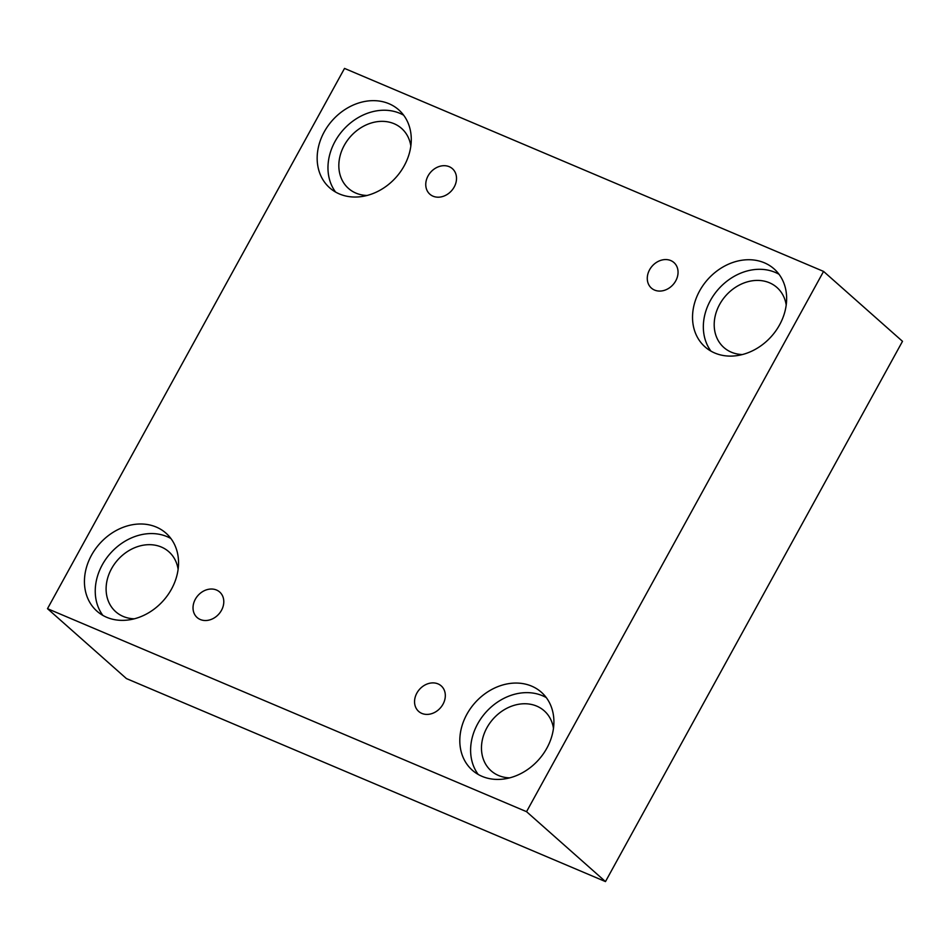 <?xml version="1.0" encoding="UTF-8"?>
<svg xmlns="http://www.w3.org/2000/svg" width="950" height="950" viewBox="0 0 950 950"><rect width="100%" height="100%" fill="white"/><g stroke="black" fill="none" stroke-linecap="round" stroke-linejoin="round"><path stroke-width="1.43" d="M823.567 271.415L344.517 68.412L47.5 608.677L126.433 678.585L605.482 881.588L902.5 341.323L823.567 271.415L526.549 811.68L605.482 881.588M200.296 619.519A17.029 13.965 131.5 0 1 197.113 617.524A17.029 13.965 131.5 0 1 197.956 595.519A17.029 13.965 131.5 0 1 219.699 592.028A17.029 13.965 131.5 0 1 220.281 612.239A17.029 13.965 131.5 0 1 200.296 619.519M47.5 608.677L526.549 811.68M421.824 713.403A17.029 13.965 131.5 0 1 418.641 711.396A17.029 13.965 131.5 0 1 419.484 689.391A17.029 13.965 131.5 0 1 441.228 685.9A17.029 13.965 131.5 0 1 441.809 706.111A17.029 13.965 131.5 0 1 421.824 713.403M654.55 290.071A17.029 13.965 131.5 0 1 651.367 288.064A17.029 13.965 131.5 0 1 652.211 266.059A17.029 13.965 131.5 0 1 673.954 262.568A17.029 13.965 131.5 0 1 674.536 282.791A17.029 13.965 131.5 0 1 654.55 290.071M433.022 196.187A17.029 13.965 131.5 0 1 429.851 194.192A17.029 13.965 131.5 0 1 430.683 172.188A17.029 13.965 131.5 0 1 452.426 168.696A17.029 13.965 131.5 0 1 453.008 188.908A17.029 13.965 131.5 0 1 433.022 196.187M482.054 776.352A52.084 42.714 131.5 0 1 472.328 770.236A52.084 42.714 131.5 0 1 474.881 702.929A52.084 42.714 131.5 0 1 541.381 692.253A52.084 42.714 131.5 0 1 543.163 754.086A52.084 42.714 131.5 0 1 482.054 776.352M106.685 617.286A52.084 42.714 131.5 0 1 96.959 611.171A52.084 42.714 131.5 0 1 99.513 543.863A52.084 42.714 131.5 0 1 166.013 533.188A52.084 42.714 131.5 0 1 167.806 595.021A52.084 42.714 131.5 0 1 106.685 617.286M339.411 193.954A52.084 42.714 131.5 0 1 329.686 187.839A52.084 42.714 131.5 0 1 332.239 120.531A52.084 42.714 131.5 0 1 398.751 109.856A52.084 42.714 131.5 0 1 400.532 171.689A52.084 42.714 131.5 0 1 339.411 193.954M714.78 353.02A52.084 42.714 131.5 0 1 705.054 346.904A52.084 42.714 131.5 0 1 707.607 279.597A52.084 42.714 131.5 0 1 774.107 268.921A52.084 42.714 131.5 0 1 775.901 330.754A52.084 42.714 131.5 0 1 714.78 353.02M742.377 354.54A40.066 32.858 131.5 0 1 723.829 347.474A40.066 32.858 131.5 0 1 719.625 304.451A40.066 32.858 131.5 0 1 776.957 287.494A40.066 32.858 131.5 0 1 786.208 305.057M779.024 274.277A52.084 42.714 -48.5 0 0 718.414 289.168A52.084 42.714 -48.5 0 0 710.956 351.132M367.021 195.474A40.066 32.858 131.5 0 1 348.46 188.409A40.066 32.858 131.5 0 1 344.256 145.386A40.066 32.858 131.5 0 1 401.589 128.428A40.066 32.858 131.5 0 1 410.839 145.991M403.655 115.211A52.084 42.714 -48.5 0 0 343.045 130.102A52.084 42.714 -48.5 0 0 335.588 192.066M134.294 618.806A40.066 32.858 131.5 0 1 115.734 611.741A40.066 32.858 131.5 0 1 111.53 568.717A40.066 32.858 131.5 0 1 168.862 551.76A40.066 32.858 131.5 0 1 178.113 569.323M170.929 538.543A52.084 42.714 -48.5 0 0 110.319 553.434A52.084 42.714 -48.5 0 0 102.861 615.398M509.651 777.872A40.066 32.858 131.5 0 1 491.103 770.806A40.066 32.858 131.5 0 1 486.899 727.783A40.066 32.858 131.5 0 1 544.219 710.826A40.066 32.858 131.5 0 1 553.482 728.389M546.286 697.609A52.084 42.714 -48.5 0 0 485.688 712.5A52.084 42.714 -48.5 0 0 478.23 774.464"/></g></svg>
